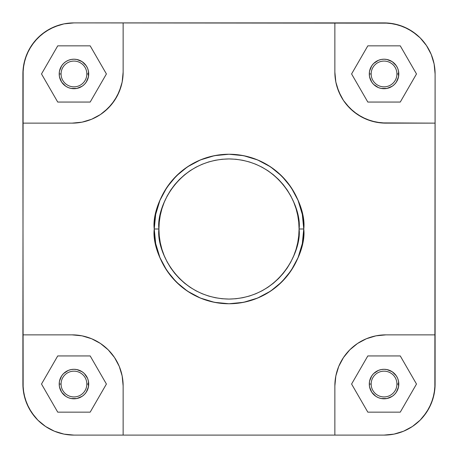 <?xml version="1.0" encoding="UTF-8"?>
<svg xmlns="http://www.w3.org/2000/svg" width="458" height="458" viewBox="0 0 458 458"><rect width="100%" height="100%" fill="white"/><g stroke="black" fill="none" stroke-linecap="round" stroke-linejoin="round"><path stroke-width="0.69" d="M371.163 73.956A12.881 12.881 0 0 0 384.044 86.837A12.881 12.881 0 0 0 396.926 73.956L398.798 73.956A14.753 14.753 0 0 1 384.044 88.709A14.753 14.753 0 0 1 369.291 73.956L371.163 73.956A12.881 12.881 0 0 1 384.044 61.074A12.881 12.881 0 0 1 396.926 73.956A12.881 12.881 0 0 1 384.044 86.837A12.881 12.881 0 0 1 371.163 73.956L369.291 73.956L369.572 71.076L371.776 65.757L373.608 63.525L378.4 60.324L381.165 59.483L384.044 59.202L386.924 59.483L392.243 61.687L396.313 65.757L397.676 68.311L398.517 71.076L398.517 76.835L396.313 82.154L394.475 84.392L392.243 86.224L386.924 88.428L381.165 88.428L378.4 87.587L373.608 84.392L371.776 82.154L369.572 76.835L369.291 73.956A14.753 14.753 0 0 1 384.044 59.202A14.753 14.753 0 0 1 398.798 73.956L396.926 73.956A12.881 12.881 0 0 0 384.044 61.074A12.881 12.881 0 0 0 371.163 73.956M61.074 384.044A12.881 12.881 0 0 0 73.956 396.926A12.881 12.881 0 0 0 86.837 384.044L88.709 384.044A14.753 14.753 0 0 1 73.956 398.798A14.753 14.753 0 0 1 59.202 384.044L61.074 384.044A12.881 12.881 0 0 1 73.956 371.163A12.881 12.881 0 0 1 86.837 384.044A12.881 12.881 0 0 1 73.956 396.926A12.881 12.881 0 0 1 61.074 384.044L59.202 384.044L59.483 381.165L61.687 375.846L63.525 373.608L68.311 370.413L71.076 369.572L73.956 369.291L76.835 369.572L82.154 371.776L84.392 373.608L87.587 378.4L88.428 381.165L88.428 386.924L86.224 392.243L84.392 394.475L82.154 396.313L76.835 398.517L71.076 398.517L68.311 397.676L65.757 396.313L61.687 392.243L59.483 386.924L59.202 384.044A14.753 14.753 0 0 1 73.956 369.291A14.753 14.753 0 0 1 88.709 384.044L86.837 384.044A12.881 12.881 0 0 0 73.956 371.163A12.881 12.881 0 0 0 61.074 384.044M371.163 384.044A12.881 12.881 0 0 0 384.044 396.926A12.881 12.881 0 0 0 396.926 384.044L398.798 384.044A14.753 14.753 0 0 1 384.044 398.798A14.753 14.753 0 0 1 369.291 384.044L371.163 384.044A12.881 12.881 0 0 1 384.044 371.163A12.881 12.881 0 0 1 396.926 384.044A12.881 12.881 0 0 1 384.044 396.926A12.881 12.881 0 0 1 371.163 384.044L369.291 384.044L369.572 381.165L371.776 375.846L373.608 373.608L378.4 370.413L381.165 369.572L384.044 369.291L386.924 369.572L392.243 371.776L396.313 375.846L397.676 378.4L398.517 381.165L398.517 386.924L396.313 392.243L394.475 394.475L392.243 396.313L386.924 398.517L381.165 398.517L378.4 397.676L375.846 396.313L371.776 392.243L369.572 386.924L369.291 384.044A14.753 14.753 0 0 1 384.044 369.291A14.753 14.753 0 0 1 398.798 384.044L396.926 384.044A12.881 12.881 0 0 0 384.044 371.163A12.881 12.881 0 0 0 371.163 384.044M61.074 73.956A12.881 12.881 0 0 0 73.956 86.837A12.881 12.881 0 0 0 86.837 73.956L88.709 73.956A14.753 14.753 0 0 1 73.956 88.709A14.753 14.753 0 0 1 59.202 73.956L61.074 73.956A12.881 12.881 0 0 1 73.956 61.074A12.881 12.881 0 0 1 86.837 73.956A12.881 12.881 0 0 1 73.956 86.837A12.881 12.881 0 0 1 61.074 73.956L59.202 73.956L59.483 71.076L61.687 65.757L63.525 63.525L65.757 61.687L68.311 60.324L71.076 59.483L73.956 59.202L76.835 59.483L82.154 61.687L86.224 65.757L87.587 68.311L88.428 71.076L88.428 76.835L86.224 82.154L84.392 84.392L82.154 86.224L76.835 88.428L71.076 88.428L68.311 87.587L65.757 86.224L61.687 82.154L59.483 76.835L59.202 73.956A14.753 14.753 0 0 1 73.956 59.202A14.753 14.753 0 0 1 88.709 73.956L86.837 73.956A12.881 12.881 0 0 0 73.956 61.074A12.881 12.881 0 0 0 61.074 73.956M158.926 229C156.109 208.505 177.131 159.882 229 158.926C280.869 159.882 301.891 208.505 299.074 229L303.757 229C306.763 207.131 284.332 155.262 229 154.243C173.668 155.262 151.237 207.131 154.243 229L158.926 229L159.264 222.13L160.271 215.329L161.943 208.659L164.262 202.184L167.199 195.967L170.737 190.07L174.83 184.545L179.45 179.45L184.545 174.83L190.07 170.737L195.967 167.199L202.184 164.262L208.659 161.943L215.329 160.271L222.13 159.264L229 158.926L235.87 159.264L242.671 160.271L249.341 161.943L255.816 164.262L262.033 167.199L267.93 170.737L273.455 174.83L278.55 179.45L283.17 184.545L287.263 190.07L290.801 195.967L293.738 202.184L296.057 208.659L297.729 215.329L298.736 222.13L299.074 229L298.736 235.87L297.729 242.671L296.057 249.341L293.738 255.816L290.801 262.033L287.263 267.93L283.17 273.455L278.55 278.55L273.455 283.17L267.93 287.263L262.033 290.801L255.816 293.738L249.341 296.057L242.671 297.729L235.87 298.736L229 299.074L222.13 298.736L215.329 297.729L208.659 296.057L202.184 293.738L195.967 290.801L190.07 287.263L184.545 283.17L179.45 278.55L174.83 273.455L170.737 267.93L167.199 262.033L164.262 255.816L161.943 249.341L160.271 242.671L159.264 235.87L158.926 229L154.243 229A74.757 74.757 0 0 1 229 154.243A74.757 74.757 0 0 1 303.757 229L302.32 214.413L298.066 200.392L291.156 187.465L281.865 176.135L270.535 166.844L257.608 159.934L243.587 155.68L229 154.243L214.413 155.68L200.392 159.934L187.465 166.844L176.135 176.135L166.844 187.465L159.934 200.392L155.68 214.413L154.243 229L155.68 243.587L159.934 257.608L166.844 270.535L176.135 281.865L187.465 291.156L200.392 298.066L214.413 302.32L229 303.757L243.587 302.32L257.608 298.066L270.535 291.156L281.865 281.865L291.156 270.535L298.066 257.608L302.32 243.587L303.757 229A74.757 74.757 0 0 1 229 303.757A74.757 74.757 0 0 1 154.243 229C151.237 250.869 173.668 302.738 229 303.757C284.332 302.738 306.763 250.869 303.757 229L299.074 229C301.891 249.496 280.869 298.118 229 299.074C177.131 298.118 156.109 249.496 158.926 229M22.9 384.044L23.879 394.006L26.787 403.584L31.505 412.406L37.854 420.146L45.594 426.495L54.416 431.213L63.994 434.121L73.956 435.1A51.056 51.056 0 0 1 22.9 384.044L22.9 334.861L72.083 334.861L82.045 335.84L91.623 338.748L100.451 343.466L108.185 349.815L114.534 357.549L119.252 366.377L122.16 375.955L123.139 385.917L122.16 375.955L119.252 366.377L114.534 357.549L108.185 349.815L100.451 343.466L91.623 338.748L82.045 335.84L72.083 334.861L22.9 334.861L23.146 68.952L25.098 59.134L28.928 49.888L34.487 41.569L41.569 34.487L49.888 28.928L59.134 25.098L63.994 23.879L73.956 22.9L389.048 23.146L398.866 25.098L408.112 28.928L416.431 34.487L420.146 37.854L426.495 45.594L431.213 54.416L434.121 63.994L435.1 73.956L434.854 389.048L432.902 398.866L429.072 408.112L423.513 416.431L420.146 420.146L412.406 426.495L403.584 431.213L394.006 434.121L384.044 435.1L73.956 435.1L63.994 434.121L54.416 431.213L45.594 426.495L37.854 420.146L34.487 416.431L28.928 408.112L25.098 398.866L23.146 389.048L22.9 123.139L72.083 123.139L82.045 122.16L72.083 123.139L22.9 123.139L22.9 73.956A51.056 51.056 0 0 1 73.956 22.9L63.994 23.879L54.416 26.787L45.594 31.505L37.854 37.854L31.505 45.594L26.787 54.416L23.879 63.994L22.9 73.956L23.879 63.994L26.787 54.416M384.044 435.1L394.006 434.121L403.584 431.213L412.406 426.495L420.146 420.146L426.495 412.406L431.213 403.584L434.121 394.006L435.1 384.044A51.056 51.056 0 0 1 384.044 435.1L334.861 435.1L334.861 385.917L335.84 375.955L338.748 366.377L343.466 357.549L349.815 349.815L357.549 343.466L366.377 338.748L375.955 335.84L385.917 334.861L375.955 335.84L366.377 338.748L357.549 343.466L349.815 349.815L343.466 357.549L338.748 366.377L335.84 375.955L334.861 385.917L334.861 435.1L123.139 435.1L123.139 385.917L123.139 435.1L73.956 435.1L63.994 434.121L54.416 431.213M431.213 403.584L434.121 394.006L435.1 384.044L435.1 123.139L380.913 122.893L371.095 120.941L361.849 117.111L353.524 111.552L346.448 104.476L343.466 100.451L340.889 96.151L337.059 86.906L335.84 82.045L334.861 72.083L335.84 82.045L338.748 91.623L343.466 100.451L349.815 108.185L357.549 114.534L366.377 119.252L375.955 122.16L385.917 123.139L435.1 123.139L435.1 73.956L434.121 63.994L431.213 54.416L426.495 45.594L420.146 37.854L412.406 31.505L403.584 26.787L394.006 23.879L384.044 22.9L334.861 22.9L334.861 72.083L334.861 22.9L73.956 22.9M123.139 72.083L122.16 82.045L120.941 86.906L117.111 96.151L111.552 104.476L104.476 111.552L100.451 114.534L91.623 119.252L82.045 122.16L91.623 119.252L100.451 114.534L108.185 108.185L114.534 100.451L119.252 91.623L122.16 82.045L123.139 72.083L123.139 22.9L123.139 72.083A51.056 51.056 0 0 1 72.083 123.139M435.1 334.861L385.917 334.861L435.1 334.861M403.584 26.787L394.006 23.879L384.044 22.9A51.056 51.056 0 0 1 435.1 73.956L435.1 73.956M385.917 123.139A51.056 51.056 0 0 1 334.861 72.083M334.861 385.917A51.056 51.056 0 0 1 385.917 334.861M72.083 334.861A51.056 51.056 0 0 1 123.139 385.917M106.411 73.956L90.18 45.852L57.731 45.852L41.506 73.956L57.731 102.06L90.18 102.06L106.411 73.956L90.18 45.852L57.731 45.852L41.506 73.956L57.731 102.06L90.18 102.06L106.411 73.956M400.269 102.06L416.494 73.956L400.269 45.852L367.82 45.852L351.589 73.956L367.82 102.06L400.269 102.06L416.494 73.956L400.269 45.852L367.82 45.852L351.589 73.956L367.82 102.06L400.269 102.06M416.494 384.044L400.269 355.94L367.82 355.94L351.589 384.044L367.82 412.148L400.269 412.148L416.494 384.044L400.269 355.94L367.82 355.94L351.589 384.044L367.82 412.148L400.269 412.148L416.494 384.044M90.18 412.148L106.411 384.044L90.18 355.94L57.731 355.94L41.506 384.044L57.731 412.148L90.18 412.148L106.411 384.044L90.18 355.94L57.731 355.94L41.506 384.044L57.731 412.148L90.18 412.148M420.146 420.146L412.44 426.472M37.854 420.146L31.528 412.44M37.854 37.854L45.56 31.528M420.146 37.854L426.472 45.56M31.505 412.406L26.787 403.584L23.879 394.006M45.594 31.505L54.416 26.787L63.994 23.879M426.495 45.594L431.213 54.416L434.121 63.994M412.406 426.495L403.584 431.213L394.006 434.121"/></g></svg>

